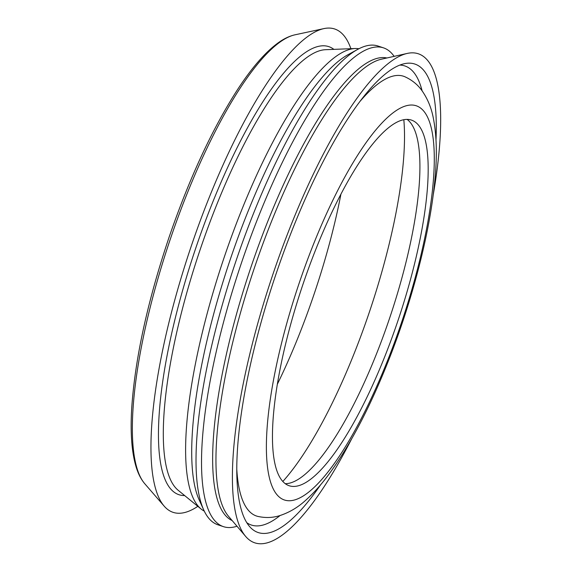 <?xml version="1.0" encoding="UTF-8"?>
<svg xmlns="http://www.w3.org/2000/svg" width="572" height="572" viewBox="0 0 572 572"><rect width="100%" height="100%" fill="white"/><g stroke="black" fill="none" stroke-linecap="round" stroke-linejoin="round"><path stroke-width="0.86" d="M277.363 384.205A222.894 58.752 108.5 0 0 340.941 194.101M350.893 48.691A254.826 67.167 108.5 0 0 323.924 28.6A254.826 67.167 108.5 0 0 191.627 245.052A254.826 67.167 108.5 0 0 162.455 503.939A254.826 67.167 108.5 0 0 164.2 506.163A254.826 67.167 108.5 0 0 197.833 506.342M358.901 48.756A243.979 64.314 108.5 0 0 355.09 48.527A243.979 64.314 108.5 0 0 226.741 249.921A243.979 64.314 108.5 0 0 196.632 504.139A243.979 64.314 108.5 0 0 201.087 509.001A243.979 64.314 108.5 0 0 204.268 511.111M394.144 56.356A252.416 66.531 108.5 0 0 383.533 47.869L378.021 46.025A252.416 66.531 108.5 0 0 357.736 49.371L348.019 54.676A243.979 64.314 108.5 0 0 229.258 262.434A243.979 64.314 108.5 0 0 199.142 499.835L203.711 509.917A252.416 66.531 108.5 0 0 207.407 516.473A252.416 66.531 108.5 0 0 217.903 524.796L223.416 526.633A252.416 66.531 108.5 0 0 236.994 526.24M357.736 49.371A252.416 66.531 108.5 0 0 234.863 264.307A252.416 66.531 108.5 0 0 203.711 509.917M383.533 47.869A252.416 66.531 108.5 0 0 248.269 243.493A252.416 66.531 108.5 0 0 212.92 518.318A252.416 66.531 108.5 0 0 223.416 526.633M386.894 57.979A243.979 64.314 108.5 0 0 256.714 250.643A243.979 64.314 108.5 0 0 223.659 513.177A243.979 64.314 108.5 0 0 232.175 520.577M433.176 195.138A257.836 67.961 108.5 0 0 407.178 53.439L381.338 59.223A243.979 64.314 108.5 0 0 254.776 266.774A243.979 64.314 108.5 0 0 226.97 514.285A243.979 64.314 108.5 0 0 228.493 516.244L245.653 536.414A257.836 67.961 108.5 0 0 351.651 438.881M407.178 53.439A257.836 67.961 108.5 0 0 273.43 272.772A257.836 67.961 108.5 0 0 244.044 534.341A257.836 67.961 108.5 0 0 245.653 536.414M436 139.825A246.997 65.108 108.5 0 0 404.919 63.585A246.997 65.108 108.5 0 0 276.469 272.708A246.997 65.108 108.5 0 0 247.933 524.417A246.997 65.108 108.5 0 0 249.95 526.948A246.997 65.108 108.5 0 0 320.642 484.749M281.159 479.393A192.778 50.815 108.5 0 0 289.175 485.742A192.778 50.815 108.5 0 0 398.505 319.04A192.778 50.815 108.5 0 0 411.461 120.099A192.778 50.815 108.5 0 0 308.158 269.505A192.778 50.815 108.5 0 0 281.159 479.393M285.264 483.683A192.778 50.815 108.5 0 0 377.806 350.572A192.778 50.815 108.5 0 0 407.107 119.391M282.833 481.467A222.894 58.752 108.5 0 0 355.834 349.235A222.894 58.752 108.5 0 0 403.825 119.691M144.816 483.79C141.048 479.35 138.131 473.666 136.057 466.738C131.617 451.851 130.194 431.903 131.796 406.892C135.342 357.142 147.805 300.486 169.19 236.908C189.375 178.307 212.005 129.436 237.087 90.29C251.544 67.989 265.308 52.123 278.392 42.685C283.984 38.667 289.511 36.043 294.98 34.813A239.575 63.149 108.5 0 0 170.599 238.302A239.575 63.149 108.5 0 0 143.179 481.696A239.575 63.149 108.5 0 0 144.816 483.79L164.2 506.163M333.884 49.371A236.236 62.269 108.5 0 0 194.823 250.915A236.236 62.269 108.5 0 0 184.656 495.567M355.09 48.527L325.432 49.707A233.405 61.526 108.5 0 0 202.645 242.371A233.405 61.526 108.5 0 0 173.838 485.564A233.405 61.526 108.5 0 0 178.106 490.218L201.087 509.001M246.797 522.694A242.028 63.799 108.5 0 0 280.065 515.536M422.107 90.819A242.028 63.799 108.5 0 0 399.842 65.086M236.794 469.362A231.853 61.111 108.5 0 0 257.85 516.409C265.365 518.06 272.565 517.832 279.436 515.722C289.175 512.598 297.983 507.393 305.863 500.107C314.014 492.821 322.057 483.719 329.987 472.801C351.086 443.522 370.842 405.491 389.253 358.694C412.341 299.978 429.393 234.398 434.513 183.691C437.273 157.951 436.872 136.093 433.326 118.125C431.395 107.801 427.541 98.541 421.75 90.34C417.531 84.499 411.911 79.973 404.89 76.755A231.853 61.111 108.5 0 0 359.767 101.673M388.86 357.278A207.836 54.783 108.5 0 0 395.617 110.975A207.836 54.783 108.5 0 0 266.473 440.512A207.836 54.783 108.5 0 0 388.86 357.278M294.98 34.813L323.924 28.6"/></g></svg>
